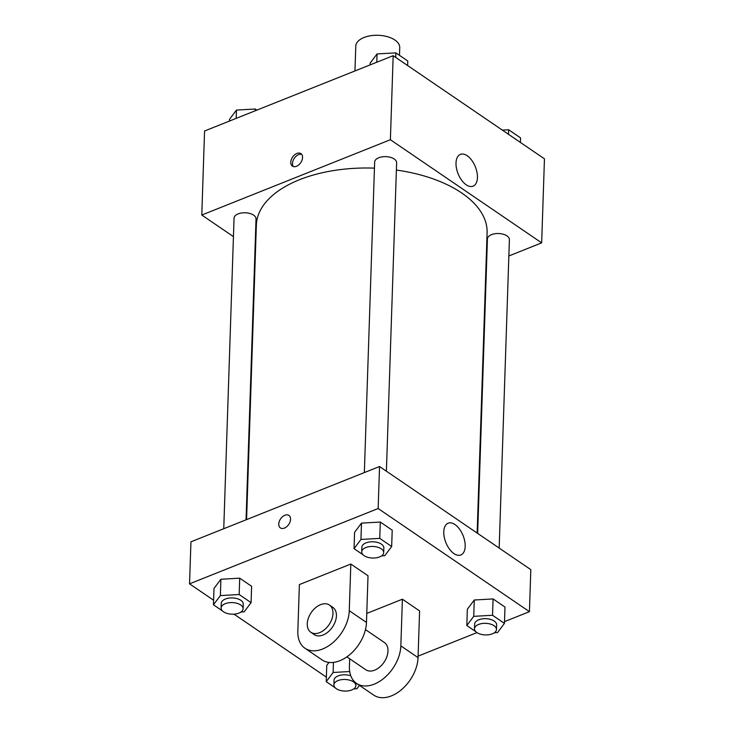 <?xml version="1.0" encoding="UTF-8"?>
<svg xmlns="http://www.w3.org/2000/svg" width="734" height="734" viewBox="0 0 734 734"><rect width="100%" height="100%" fill="white"/><g stroke="black" fill="none" stroke-linecap="round" stroke-linejoin="round"><path stroke-width="1.1" d="M399.479 55.334L399.736 47.609A21.992 11.597 -178.1 0 0 387.442 36.7A21.992 11.597 -178.1 0 0 364.009 37.507A21.992 11.597 -178.1 0 0 355.788 46.15L354.962 70.95M233.44 236.614L201.786 215.034L204.566 131.001L393.176 55.692L544.454 158.828L541.664 242.862L508.855 255.964M255.469 251.634L254.955 251.285M374.441 168.141A115.44 60.867 -178.1 0 0 299.518 179.72A115.44 60.867 -178.1 0 0 256.349 225.118L246.578 519.608M477.137 533.049L487.101 232.779A115.44 60.867 -178.1 0 0 396.378 170.059M486.559 264.864L486.027 265.084M201.786 215.034L390.387 139.726L541.664 242.862M499.166 548.069L509.396 239.688A10.992 5.799 -178.1 0 0 503.249 234.229A10.992 5.799 -178.1 0 0 491.532 234.632A10.992 5.799 -178.1 0 0 487.422 238.954L477.651 533.398M246.046 519.819L256.028 218.943A10.992 5.799 -178.1 0 0 249.881 213.484A10.992 5.799 -178.1 0 0 238.165 213.888A10.992 5.799 -178.1 0 0 234.054 218.209L223.751 528.719M364.348 472.577L374.643 162.067A10.992 5.799 1.9 0 1 385.827 156.645A10.992 5.799 1.9 0 1 396.626 162.801L386.396 471.182M390.387 139.726L393.176 55.692M456.016 162.985A17.111 9.294 -111.8 0 1 460.374 154.388A17.111 9.294 -111.8 0 1 475.357 166.838A17.111 9.294 -111.8 0 1 473.072 186.179A17.111 9.294 -111.8 0 1 461.668 180.252A17.111 9.294 -111.8 0 1 456.016 162.985M296.453 166.288A7.56 4.936 124.3 0 1 292.407 166.113A7.56 4.936 124.3 0 1 292.582 157.094A7.56 4.936 124.3 0 1 300.922 153.626A7.56 4.936 124.3 0 1 302.041 160.104A7.56 4.936 124.3 0 1 296.453 166.288M293.371 166.563A7.56 4.936 124.3 0 1 294.316 158.269A7.56 4.936 124.3 0 1 301.692 154.36M213.603 600.238L189.546 583.833L190.941 541.82L379.542 466.512L530.82 569.648L529.434 611.67L504.506 621.625M370.092 64.904L370.147 63.142L377.056 53.94L395.865 52.866L407.774 60.986L407.627 65.546M376.781 62.234L377.056 53.94M395.718 57.426L395.865 52.866M502.331 130.12L508.644 129.753L520.553 137.873L520.397 142.433M508.488 134.313L508.644 129.753M229.494 121.046L229.558 119.275L236.458 110.082L255.276 109.008L256.891 110.109M236.183 118.376L236.458 110.082M255.212 110.779L255.276 109.008M363.073 554.803L354.045 548.656L360.944 539.453L379.762 538.38L391.672 546.5L384.772 555.702L381.579 555.877M366.183 556.757L365.449 556.427M383.689 552.61L383.845 547.94A10.992 5.799 -178.1 0 0 377.698 542.49A10.992 5.799 -178.1 0 0 365.982 542.894A10.992 5.799 -178.1 0 0 361.871 547.215L361.715 551.885A10.992 5.799 -178.1 0 0 372.514 558.042A10.992 5.799 -178.1 0 0 383.689 552.61A10.992 5.799 -178.1 0 0 377.542 547.16A10.992 5.799 -178.1 0 0 365.826 547.555A10.992 5.799 -178.1 0 0 361.715 551.885M354.045 548.656L354.586 532.315L361.486 523.122L380.304 522.039L392.213 530.168L391.672 546.5M360.944 539.453L361.486 523.122L380.304 522.039L392.213 530.168M379.762 538.38L380.304 522.039M475.843 631.69L466.815 625.542L473.724 616.349L492.532 615.266L504.441 623.386L497.542 632.589L494.349 632.772M478.963 633.644L478.219 633.314M496.468 629.497L496.615 624.827A10.992 5.799 -178.1 0 0 490.468 619.377A10.992 5.799 -178.1 0 0 478.751 619.78A10.992 5.799 -178.1 0 0 474.641 624.102L474.485 628.772A10.992 5.799 -178.1 0 0 485.284 634.928A10.992 5.799 -178.1 0 0 496.468 629.497A10.992 5.799 -178.1 0 0 490.312 624.047A10.992 5.799 -178.1 0 0 478.596 624.441A10.992 5.799 -178.1 0 0 474.485 628.772M466.815 625.542L467.356 609.202L474.265 600.008L493.074 598.935L504.983 607.055L504.441 623.386M473.724 616.349L474.265 600.008L493.074 598.935L504.983 607.055M492.532 615.266L493.074 598.935M222.475 610.945L213.447 604.788L220.356 595.595L239.165 594.522L251.074 602.642L244.174 611.835L240.981 612.018M225.595 612.899L224.852 612.569M243.101 608.752L243.248 604.082A10.992 5.799 -178.1 0 0 237.1 598.632A10.992 5.799 -178.1 0 0 225.384 599.027A10.992 5.799 -178.1 0 0 221.273 603.357L221.118 608.018A10.992 5.799 -178.1 0 0 231.916 614.184A10.992 5.799 -178.1 0 0 243.101 608.752A10.992 5.799 -178.1 0 0 236.954 603.293A10.992 5.799 -178.1 0 0 225.228 603.697A10.992 5.799 -178.1 0 0 221.118 608.018M213.447 604.788L213.989 588.457L220.897 579.254L239.706 578.181L251.615 586.301L251.074 602.642M220.356 595.595L220.897 579.254L239.706 578.181L251.615 586.301M239.165 594.522L239.706 578.181M359.449 685.391L356.944 688.721L353.751 688.905M338.365 689.786L337.631 689.455M335.245 687.831L326.226 681.684L333.126 672.482L349.705 671.537M350.797 675.803A10.992 5.799 -178.1 0 0 338.163 675.913A10.992 5.799 -178.1 0 0 334.043 680.244L333.897 684.914A10.992 5.799 -178.1 0 0 344.686 691.07A10.992 5.799 -178.1 0 0 355.871 685.639A10.992 5.799 -178.1 0 0 349.723 680.179A10.992 5.799 -178.1 0 0 338.007 680.583A10.992 5.799 -178.1 0 0 333.897 684.914M326.226 681.684L326.768 665.343L328.951 662.435L326.768 665.343M333.126 672.482L333.456 662.398M278.773 524.03A7.56 4.936 -55.7 0 0 280.406 527.92A7.56 4.936 124.3 0 1 278.764 524.021A7.56 4.936 124.3 0 1 282.562 516.672A7.56 4.936 124.3 0 1 288.921 515.424A7.56 4.936 -55.7 0 0 282.562 516.681A7.56 4.936 -55.7 0 0 278.773 524.03M288.921 515.424A7.56 4.936 124.3 0 1 288.746 524.452A7.56 4.936 124.3 0 1 280.406 527.911M189.546 583.833L378.148 508.524L379.542 466.512L530.82 569.648M190.941 541.82L379.542 466.512M465.191 546.39A17.111 9.294 -111.8 0 1 460.833 554.987A17.111 9.294 -111.8 0 1 445.85 542.536A17.111 9.294 -111.8 0 1 448.144 523.195A17.111 9.294 -111.8 0 1 459.539 529.122A17.111 9.294 -111.8 0 1 465.191 546.39M378.148 508.524L529.434 611.67M476.981 632.607L418.086 656.123M326.373 677.124L233.999 614.147M467.356 609.202L474.265 600.008M354.586 532.315L361.486 523.122M213.989 588.457L220.897 579.254M366.771 613.431L402.397 599.201L419.591 610.927L418.041 657.609A32.984 21.552 124.3 0 1 401.489 689.676A32.984 21.552 124.3 0 1 373.744 695.126L356.55 683.409A32.984 21.552 124.3 0 1 349.412 666.426L349.668 658.756M299.389 584.576L350.824 564.042L349.274 610.725A32.984 21.552 124.3 0 1 332.722 642.791A32.984 21.552 124.3 0 1 304.977 648.25A32.984 21.552 124.3 0 1 297.839 631.268L299.389 584.576M304.977 648.25L322.171 659.967A32.984 21.552 -55.7 0 0 349.916 654.517A32.984 21.552 -55.7 0 0 366.468 622.45L368.018 575.759L350.824 564.042M365.459 629.607L384.423 642.534A16.487 10.771 124.3 0 1 386.873 656.664A16.487 10.771 124.3 0 1 374.67 670.16A16.487 10.771 124.3 0 1 365.844 669.784L346.879 656.857M418.041 657.609L400.847 645.883L402.397 599.201M400.847 645.883A32.984 21.552 124.3 0 1 384.295 677.95A32.984 21.552 124.3 0 1 356.55 683.409M329.41 605.027L332.851 607.367A16.487 10.771 124.3 0 1 335.3 621.496A16.487 10.771 124.3 0 1 323.098 635.002A16.487 10.771 124.3 0 1 314.271 634.616L310.831 632.277A16.487 10.771 124.3 0 1 311.216 612.578A16.487 10.771 124.3 0 1 329.41 605.027A16.487 10.771 124.3 0 1 331.86 619.157A16.487 10.771 124.3 0 1 319.657 632.653A16.487 10.771 124.3 0 1 310.831 632.277M366.468 622.45L349.274 610.725M355.871 685.639L355.953 682.978"/></g></svg>
